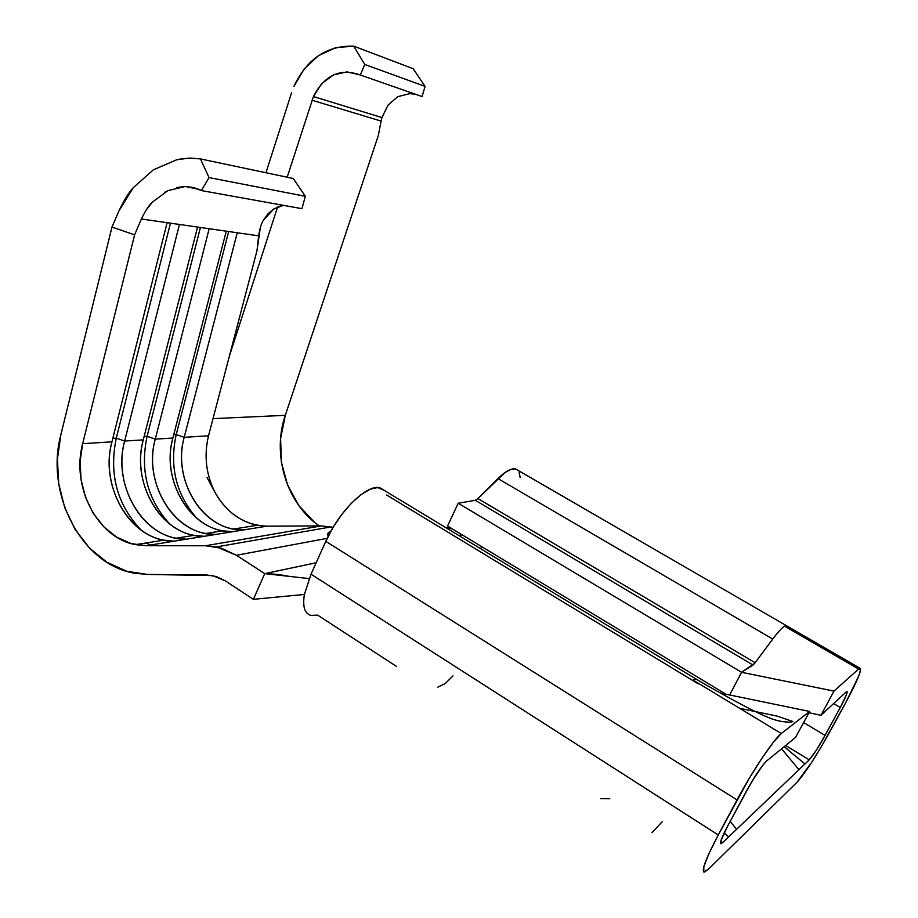 <?xml version="1.0" encoding="UTF-8"?>
<svg xmlns="http://www.w3.org/2000/svg" width="918" height="918" viewBox="0 0 918 918"><rect width="100%" height="100%" fill="white"/><g stroke="black" fill="none" stroke-linecap="round" stroke-linejoin="round"><path stroke-width="1.38" d="M291.637 92.592L265.956 172.745L291.637 92.592M313.428 96.551C324.616 75.047 340.234 67.863 360.304 75.001L422.085 96.562L425.068 86.384L364.767 64.478L353.717 46.141L335.575 47.69L318.5 55.608L304.133 69.034L293.84 86.579C306.83 58.901 326.797 45.418 353.717 46.141L364.767 64.478L360.304 75.001L364.767 64.478L425.068 86.384L413.157 68.712L353.717 46.141L413.157 68.712L425.068 86.384L422.085 96.562L360.304 75.001L347.038 71.868L333.486 74.909L321.702 83.584L313.428 96.551L381.934 117.573L313.428 96.551L287.185 177.231L313.428 96.551M415.395 94.233L409.738 93.647L397.781 96.665L388.039 105.088L381.934 117.573L381.108 121.096L312.074 100.223L381.108 121.096L381.934 117.573M333.142 527.299L321.231 525.911L205.529 545.751L216.464 546.91L236.431 555.275L264.74 573.635L309.148 578.592L264.74 573.635L316.159 562.757L264.74 573.635L253.379 599.328L304.397 594.451L311.018 574.198L718.255 834.967L708.937 853.614L703.865 866.592L703.727 871.997L708.375 869.254L786.577 792.475L708.375 869.254L704.427 872.077C700.973 871.515 705.586 859.145 718.255 834.967L311.018 574.198L304.397 594.451C302.515 606.155 304.512 613.098 310.399 615.267M396.691 666.537L317.662 615.14L310.858 615.393C304.627 613.465 302.47 606.477 304.397 594.451L253.379 599.328L264.74 573.635L236.431 555.275L327.175 538.35L236.431 555.275L221.33 548.172L205.529 545.751L321.231 525.911L266.713 526.198L321.231 525.911M207.055 477.544L215.168 492.725C227.538 514 244.716 525.153 266.713 526.198L243.442 529.961L233.574 529.043C197.852 523.191 173.112 476.419 184.208 437.324L208.524 435.798L257.029 250.499L258.635 235.823L237.246 232.759L184.208 437.324L208.524 435.798C203.807 455.649 206.022 474.629 215.168 492.725C225.197 510.362 239.15 521.206 257.017 525.257L266.713 526.198L215.73 534.448L205.655 533.496C169.222 527.414 143.988 479.322 155.257 439.137L172.882 438.035C161.717 477.555 186.652 524.844 222.649 530.788L232.598 531.717L186.377 539.199L176.107 538.2C138.939 531.889 113.178 482.386 124.641 441.053L143.277 439.883C131.94 480.516 157.38 529.158 194.1 535.332L204.255 536.307L146.123 545.717L135.577 544.649C97.423 538.017 70.984 486.586 82.666 443.669L111.95 441.845C100.418 483.66 126.386 533.737 163.852 540.151L174.213 541.172L146.123 545.717L205.529 545.751L146.123 545.717L130.918 543.502L116.506 537.041L103.7 526.737L93.177 513.219L85.5 497.235L81.059 479.678L80.107 461.49L82.666 443.669L111.95 441.845L167.122 222.695L141.383 219C145.285 210.911 148.946 205.299 152.331 202.167L167.902 190.634L185.298 186.492L198.862 189.303L201.375 190.577L301.976 208.684L305.292 196.291L293.301 178.517L200.411 158.906L293.301 178.517L305.292 196.291L209.04 177.587L305.292 196.291L301.976 208.684L201.375 190.577L193.698 187.501L185.298 186.492L176.566 187.547M722.695 842.586L721.009 843.757C719.402 843.447 721.571 837.641 727.515 826.349L720.791 841.014L720.63 843.688L722.695 842.586L809.24 759.84L785.647 745.485L809.24 759.84L816.079 750.568L825.064 735.41C818.374 747.447 813.096 755.583 809.24 759.84L804.937 763.948L787.162 749.237L804.937 763.948L736.603 829.287L730.143 821.449L736.603 829.287L728.674 836.86L724.13 832.97L728.674 836.86L722.695 842.586L720.71 841.313L722.695 842.586M803.629 722.546L825.064 735.41L840.268 707.491L833.624 703.567L840.268 707.491L846.419 694.811L847.188 691.885L846.144 691.988L846.832 691.552C847.888 692.023 845.696 697.324 840.268 707.491L825.064 735.41L803.629 722.546M480.516 548.631L481.927 546.956L480.516 548.631M830.79 730.074C816.71 755.399 805.488 772.749 797.122 782.125L786.577 792.475L797.122 782.125L811.799 762.135L821.415 746.552L845.788 702.545L830.79 730.074M147.396 574.438L134.854 573.234C81.771 564.88 44.879 493.941 60.875 434.684L111.985 227.067L118.732 211.324C124.01 200.227 128.818 192.39 133.144 187.811L153.295 169.876L176.692 159.778L181.925 158.78L190.519 158.103L200.411 158.906L209.04 177.587L201.375 190.577L209.04 177.587L200.411 158.906L188.706 158.137L176.692 159.778L153.295 169.876L133.144 187.811L118.732 211.324L111.985 227.067L60.875 434.684L57.409 458.977L58.729 483.752L64.742 507.688L75.161 529.514L89.459 548.035L106.89 562.218L126.558 571.214L147.396 574.438L212.471 575.563L225.277 580.842L253.379 599.328L225.277 580.842L216.258 576.515L206.791 574.989L147.396 574.438M283.387 205.334L273.702 209.063L263.523 220.045C261.481 223.017 259.851 228.284 258.635 235.823L209.178 228.731L155.257 439.137L172.882 438.035L226.264 231.175L179.446 224.462L124.641 441.053L143.277 439.883L197.554 227.056L141.383 219L134.613 234.847L82.666 443.669L134.613 234.847L111.985 227.067L134.613 234.847L141.579 218.53M260.345 227.503L257.029 250.499L208.524 435.798M229.374 356.15L277.557 207.032L229.374 356.15M447.559 526.014L458.208 503.236L475.294 500.287L458.208 503.236L447.559 526.014L724.784 693.549L447.559 526.014M477.853 498.635L505.095 472.449L511.303 469.236L516.088 469.121M519.118 472.047L520.196 477.739M311.018 574.198L325.787 541.345L332.947 527.62L341.714 514.562L351.353 503.259L361.072 494.607L370.069 489.26L377.665 487.561L384.034 490.258L380.213 487.94C367.9 483.178 338.971 511.016 325.787 541.345L311.018 574.198M725.863 694.215L724.784 693.549L725.863 694.215M386.616 495.009L698.38 683.91M754.803 663.186L741.572 672.286L833.98 691.105L820.979 715.26L808.953 712.758L820.979 715.26L846.144 691.988L820.979 715.26L833.98 691.105L741.572 672.286L729.649 694.983L741.572 672.286L458.208 503.236L741.572 672.286L753.024 665.034L475.283 500.287L477.911 498.566L755.112 662.75L753.024 665.034L475.283 500.287M477.911 498.566L755.112 662.75L772.738 639.054L497.935 478.576L477.911 498.566M745.99 791.89C754.389 776.708 761.206 766.461 766.427 761.148L762.64 765.417L751.555 782.09L727.515 826.349L745.99 791.89M517.901 470.291L515.652 468.983C511.372 468.019 505.462 471.221 497.935 478.576L772.738 639.054C778.166 631.859 782.113 627.556 784.592 626.168L858.617 669.038L859.936 668.247C862.174 669.337 857.458 680.766 845.788 702.545L858.938 675.545L860.705 669.084L858.617 669.038L784.592 626.168C782.113 627.556 778.166 631.859 772.738 639.054L755.112 662.75M380.213 487.94L696.096 679.068L693.136 680.123L781.264 733.516L789.629 727.022L781.264 733.516L773.254 742.41L761.963 758.211L749.18 778.487L718.255 834.967L737.039 799.911L325.787 541.345L737.039 799.911C752.071 771.625 773.61 739.449 781.264 733.516L693.136 680.123L696.028 679.068L697.932 680.158L696.051 679.068C724.864 696.062 756.306 712.77 766.691 716.751C780.438 723.166 792.59 722.386 792.854 721.468L777.19 716.132L739.633 708.294M789.629 727.022L809.665 711.461L795.539 737.429L766.427 761.148L795.539 737.429L809.665 711.461L720.584 693.124L809.665 711.461L789.629 727.022M833.98 691.105L858.617 669.038L833.98 691.105M781.562 748.813L798.97 769.663L781.562 748.813M652.055 832.626L662.44 821.484M462.133 534.815L458.862 535.527L462.133 534.815M452.333 528.894L445.333 527.345L452.322 528.894M314.404 522.181L298.855 505.6L287.609 485.152L281.39 462.247L280.61 438.437L285.314 415.326L213.022 418.631L285.314 415.326C271.682 454.662 286.565 503.649 319.349 525.922M378.319 135.497L381.108 121.096L378.319 135.497L285.314 415.326L378.319 135.497M204.255 536.307C163.301 537.73 130.494 484.715 143.277 439.883L197.554 227.056L209.178 228.731L155.257 439.137C142.554 483.476 175.108 535.882 215.73 534.448L204.255 536.307M144.149 436.475L147.098 436.291C139.869 470.383 147.442 499.644 169.819 524.109C147.442 499.644 139.869 470.383 147.098 436.291L155.257 439.137L147.098 436.291L200.411 227.469L147.098 436.291L144.149 436.475M177.403 538.441L176.749 538.097M174.213 541.172C132.433 542.561 98.949 487.974 111.95 441.845L167.122 222.695L179.446 224.462L124.641 441.053C111.721 486.655 144.929 540.61 186.377 539.199L174.213 541.172M112.834 438.334L116.276 438.127C108.806 474.285 117.125 504.969 141.234 530.168C117.125 504.969 108.806 474.285 116.276 438.127L124.641 441.053L116.276 438.127L170.461 223.177L116.276 438.127L112.834 438.334M150.38 545.028L146.203 542.963M232.598 531.717C192.459 533.163 160.294 481.64 172.882 438.035L226.264 231.175L237.246 232.759L184.208 437.324C171.712 480.47 203.624 531.419 243.442 529.961L232.598 531.717M173.743 434.707L176.233 434.558C169.256 466.654 176.107 494.55 196.785 518.245C176.107 494.55 169.256 466.654 176.233 434.558L184.208 437.324L176.233 434.558L228.685 231.531L176.233 434.558L173.743 434.707M263.523 220.045L268.045 213.802L273.702 209.063L280.231 206.068M167.902 190.634L164.689 192.31M152.331 202.167L146.134 210.096M397.666 96.734L409.738 93.647M600.728 798.66L609.759 798.74M437.771 687.157L445.207 683.577L453.022 675.877M328.231 536.204C327.141 533.84 327.956 532.279 330.709 531.522M266.427 573.819C272.692 573.773 280.277 574.622 289.17 576.366M216.464 546.91L331.249 526.886M222.649 530.788L205.655 533.496M233.574 529.043L257.006 525.314M163.852 540.151L135.577 544.649M176.107 538.2L194.1 535.332M515.652 468.983L859.936 668.235M786.244 748.411L790.949 752.37M791.018 752.427L784.305 746.586M446.01 527.747L446.825 527.586M330.411 532.061L329.746 533.289"/></g></svg>

